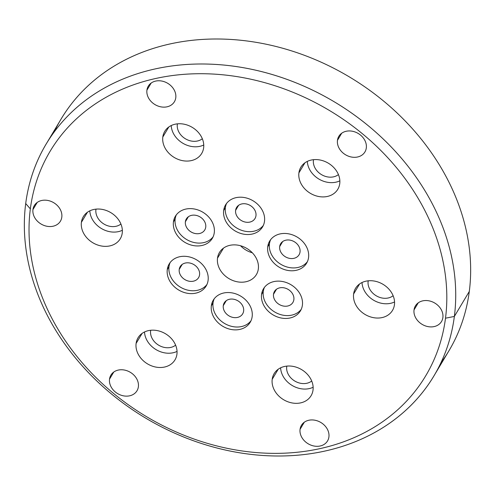 <?xml version="1.0" encoding="UTF-8"?>
<svg xmlns="http://www.w3.org/2000/svg" width="495" height="495" viewBox="0 0 495 495"><rect width="100%" height="100%" fill="white"/><g stroke="black" fill="none" stroke-linecap="round" stroke-linejoin="round"><path stroke-width="0.74" d="M240.539 245.743A21.52 17.542 -149.1 0 0 252.345 252.797A21.52 17.542 30.9 0 1 240.539 245.743M440.822 362.996A225.899 184.14 -149.1 0 0 469.297 291.45A225.899 184.14 -149.1 0 0 306.956 56.269A225.899 184.14 -149.1 0 0 54.178 132.004M46.103 144.144L61.04 119.147A225.899 184.14 30.9 0 1 315.197 59.592A225.899 184.14 30.9 0 1 469.297 291.45L454.361 316.441A225.899 184.14 -149.1 0 0 300.267 84.583A225.899 184.14 -149.1 0 0 46.103 144.144A225.899 184.14 -149.1 0 0 25.703 203.556A225.899 184.14 -149.1 0 0 179.803 435.414A225.899 184.14 -149.1 0 0 433.96 375.854A225.899 184.14 -149.1 0 0 454.361 316.441L469.297 291.45A225.899 184.14 30.9 0 1 448.897 350.862L433.96 375.854M30.343 208.871L25.703 203.556A225.899 184.14 30.9 0 1 264.318 72.313A225.899 184.14 30.9 0 1 454.361 316.441L445.5 318.205A218.784 178.336 -149.1 0 0 261.44 81.768A218.784 178.336 -149.1 0 0 30.343 208.871A218.784 178.336 -149.1 0 0 214.397 445.308A218.784 178.336 -149.1 0 0 445.5 318.205L454.361 316.441A225.899 184.14 30.9 0 1 215.746 447.684A225.899 184.14 30.9 0 1 25.703 203.556L30.343 208.871A218.784 178.336 30.9 0 1 261.44 81.768A218.784 178.336 30.9 0 1 445.5 318.205A218.784 178.336 30.9 0 1 214.397 445.308A218.784 178.336 30.9 0 1 30.343 208.871M258.334 268.915A21.52 17.542 -149.1 0 0 240.236 245.662A21.52 17.542 -149.1 0 0 217.503 258.161A21.52 17.542 -149.1 0 0 235.608 281.414A21.52 17.542 -149.1 0 0 258.334 268.915A21.52 17.542 -149.1 0 0 243.658 246.832A21.52 17.542 -149.1 0 0 219.446 252.5A21.52 17.542 -149.1 0 0 217.503 258.161L223.511 248.106L217.503 258.161A21.52 17.542 -149.1 0 0 232.18 280.244A21.52 17.542 -149.1 0 0 256.391 274.57A21.52 17.542 -149.1 0 0 258.334 268.915M32.955 209.558A15.203 12.394 -149.1 0 0 45.744 225.992A15.203 12.394 -149.1 0 0 61.807 217.156A15.203 12.394 -149.1 0 0 49.017 200.722A15.203 12.394 -149.1 0 0 32.955 209.558A15.203 12.394 -149.1 0 0 43.325 225.163A15.203 12.394 -149.1 0 0 60.433 221.16A15.203 12.394 -149.1 0 0 61.807 217.156A15.203 12.394 -149.1 0 0 51.437 201.552A15.203 12.394 -149.1 0 0 34.328 205.561A15.203 12.394 -149.1 0 0 32.955 209.558L37.199 202.455L32.955 209.558M146.922 90.152A15.203 12.394 -149.1 0 0 159.712 106.586A15.203 12.394 -149.1 0 0 175.774 97.75A15.203 12.394 -149.1 0 0 162.985 81.316A15.203 12.394 -149.1 0 0 146.922 90.152A15.203 12.394 -149.1 0 0 157.292 105.757A15.203 12.394 -149.1 0 0 174.401 101.747A15.203 12.394 -149.1 0 0 175.774 97.75A15.203 12.394 -149.1 0 0 165.404 82.145A15.203 12.394 -149.1 0 0 148.296 86.155A15.203 12.394 -149.1 0 0 146.922 90.152L151.167 83.049L146.922 90.152M337.46 140.333A15.203 12.394 -149.1 0 0 350.256 156.76A15.203 12.394 -149.1 0 0 366.312 147.931A15.203 12.394 -149.1 0 0 353.523 131.497A15.203 12.394 -149.1 0 0 337.46 140.333A15.203 12.394 -149.1 0 0 347.83 155.937A15.203 12.394 -149.1 0 0 364.939 151.928A15.203 12.394 -149.1 0 0 366.312 147.931A15.203 12.394 -149.1 0 0 355.942 132.326A15.203 12.394 -149.1 0 0 338.834 136.329A15.203 12.394 -149.1 0 0 337.46 140.333L341.705 133.229L337.46 140.333M414.03 309.92A15.203 12.394 -149.1 0 0 426.826 326.347A15.203 12.394 -149.1 0 0 442.883 317.518A15.203 12.394 -149.1 0 0 430.093 301.084A15.203 12.394 -149.1 0 0 414.03 309.92A15.203 12.394 -149.1 0 0 424.407 325.524A15.203 12.394 -149.1 0 0 441.515 321.515A15.203 12.394 -149.1 0 0 442.883 317.518A15.203 12.394 -149.1 0 0 432.512 301.913A15.203 12.394 -149.1 0 0 415.404 305.916A15.203 12.394 -149.1 0 0 414.03 309.92L418.275 302.816L414.03 309.92M300.063 429.326A15.203 12.394 -149.1 0 0 312.859 445.76A15.203 12.394 -149.1 0 0 328.915 436.924A15.203 12.394 -149.1 0 0 316.126 420.49A15.203 12.394 -149.1 0 0 300.063 429.326A15.203 12.394 -149.1 0 0 310.439 444.931A15.203 12.394 -149.1 0 0 327.542 440.921A15.203 12.394 -149.1 0 0 328.915 436.924A15.203 12.394 -149.1 0 0 318.545 421.319A15.203 12.394 -149.1 0 0 301.436 425.329A15.203 12.394 -149.1 0 0 300.063 429.326L304.307 422.223L300.063 429.326M109.525 379.145A15.203 12.394 -149.1 0 0 122.315 395.579A15.203 12.394 -149.1 0 0 138.377 386.743A15.203 12.394 -149.1 0 0 125.588 370.31A15.203 12.394 -149.1 0 0 109.525 379.145A15.203 12.394 -149.1 0 0 119.895 394.75A15.203 12.394 -149.1 0 0 137.004 390.747A15.203 12.394 -149.1 0 0 138.377 386.743A15.203 12.394 -149.1 0 0 128.007 371.139A15.203 12.394 -149.1 0 0 110.899 375.148A15.203 12.394 -149.1 0 0 109.525 379.145L113.77 372.042L109.525 379.145M81.403 222.317A21.52 17.542 -149.1 0 0 99.507 245.57A21.52 17.542 -149.1 0 0 122.234 233.071A21.52 17.542 -149.1 0 0 104.136 209.818A21.52 17.542 -149.1 0 0 81.403 222.317A21.52 17.542 -149.1 0 0 96.086 244.406A21.52 17.542 -149.1 0 0 120.291 238.732A21.52 17.542 -149.1 0 0 122.234 233.071A21.52 17.542 -149.1 0 0 107.557 210.988A21.52 17.542 -149.1 0 0 83.346 216.662A21.52 17.542 -149.1 0 0 81.403 222.317L87.411 212.268L81.403 222.317M162.812 137.028A21.52 17.542 -149.1 0 0 180.91 160.281A21.52 17.542 -149.1 0 0 203.643 147.782A21.52 17.542 -149.1 0 0 185.538 124.53A21.52 17.542 -149.1 0 0 162.812 137.028A21.52 17.542 -149.1 0 0 177.488 159.112A21.52 17.542 -149.1 0 0 201.7 153.438A21.52 17.542 -149.1 0 0 203.643 147.782A21.52 17.542 -149.1 0 0 188.96 125.699A21.52 17.542 -149.1 0 0 164.755 131.367A21.52 17.542 -149.1 0 0 162.812 137.028L168.814 126.974L162.812 137.028M298.912 172.873A21.52 17.542 -149.1 0 0 317.01 196.125A21.52 17.542 -149.1 0 0 339.743 183.62A21.52 17.542 -149.1 0 0 321.639 160.368A21.52 17.542 -149.1 0 0 298.912 172.873A21.52 17.542 -149.1 0 0 313.589 194.956A21.52 17.542 -149.1 0 0 337.794 189.282A21.52 17.542 -149.1 0 0 339.743 183.62A21.52 17.542 -149.1 0 0 325.06 161.537A21.52 17.542 -149.1 0 0 300.855 167.211A21.52 17.542 -149.1 0 0 298.912 172.873L304.914 162.818L298.912 172.873M353.603 294.005A21.52 17.542 -149.1 0 0 371.708 317.258A21.52 17.542 -149.1 0 0 394.435 304.759A21.52 17.542 -149.1 0 0 376.33 281.5A21.52 17.542 -149.1 0 0 353.603 294.005A21.52 17.542 -149.1 0 0 368.28 316.088A21.52 17.542 -149.1 0 0 392.492 310.415A21.52 17.542 -149.1 0 0 394.435 304.759A21.52 17.542 -149.1 0 0 379.758 282.67A21.52 17.542 -149.1 0 0 355.546 288.344A21.52 17.542 -149.1 0 0 353.603 294.005L359.611 283.951L353.603 294.005M272.201 379.294A21.52 17.542 -149.1 0 0 290.299 402.546A21.52 17.542 -149.1 0 0 313.026 390.048A21.52 17.542 -149.1 0 0 294.927 366.795A21.52 17.542 -149.1 0 0 272.201 379.294A21.52 17.542 -149.1 0 0 286.877 401.377A21.52 17.542 -149.1 0 0 311.083 395.709A21.52 17.542 -149.1 0 0 313.026 390.048A21.52 17.542 -149.1 0 0 298.349 367.964A21.52 17.542 -149.1 0 0 274.143 373.638A21.52 17.542 -149.1 0 0 272.201 379.294L278.202 369.245L272.201 379.294M136.1 343.45A21.52 17.542 -149.1 0 0 154.199 366.708A21.52 17.542 -149.1 0 0 176.932 354.203A21.52 17.542 -149.1 0 0 158.827 330.951A21.52 17.542 -149.1 0 0 136.1 343.45A21.52 17.542 -149.1 0 0 150.777 365.539A21.52 17.542 -149.1 0 0 174.989 359.865A21.52 17.542 -149.1 0 0 176.932 354.203A21.52 17.542 -149.1 0 0 162.249 332.12A21.52 17.542 -149.1 0 0 138.043 337.794A21.52 17.542 -149.1 0 0 136.1 343.45L142.102 333.401L136.1 343.45M267.733 246.739A21.52 17.542 -149.1 0 0 285.838 269.998A21.52 17.542 -149.1 0 0 308.564 257.493A21.52 17.542 -149.1 0 0 290.466 234.24A21.52 17.542 -149.1 0 0 267.733 246.739A21.52 17.542 -149.1 0 0 282.416 268.828A21.52 17.542 -149.1 0 0 306.622 263.154A21.52 17.542 -149.1 0 0 308.564 257.493A21.52 17.542 -149.1 0 0 293.888 235.41A21.52 17.542 -149.1 0 0 269.676 241.084A21.52 17.542 -149.1 0 0 267.733 246.739L269.441 243.887L267.733 246.739M261.564 294.414A21.52 17.542 -149.1 0 0 279.669 317.666A21.52 17.542 -149.1 0 0 302.396 305.168A21.52 17.542 -149.1 0 0 284.297 281.915A21.52 17.542 -149.1 0 0 261.564 294.414A21.52 17.542 -149.1 0 0 276.247 316.497A21.52 17.542 -149.1 0 0 300.453 310.823A21.52 17.542 -149.1 0 0 302.396 305.168A21.52 17.542 -149.1 0 0 287.719 283.084A21.52 17.542 -149.1 0 0 263.507 288.752A21.52 17.542 -149.1 0 0 261.564 294.414L263.272 291.561L261.564 294.414M211.334 305.836A21.52 17.542 -149.1 0 0 229.439 329.088A21.52 17.542 -149.1 0 0 252.165 316.583A21.52 17.542 -149.1 0 0 234.067 293.331A21.52 17.542 -149.1 0 0 211.334 305.836A21.52 17.542 -149.1 0 0 226.011 327.919A21.52 17.542 -149.1 0 0 250.222 322.245A21.52 17.542 -149.1 0 0 252.165 316.583A21.52 17.542 -149.1 0 0 237.489 294.5A21.52 17.542 -149.1 0 0 213.277 300.174A21.52 17.542 -149.1 0 0 211.334 305.836L213.042 302.977L211.334 305.836M167.273 269.583A21.52 17.542 -149.1 0 0 185.378 292.836A21.52 17.542 -149.1 0 0 208.104 280.331A21.52 17.542 -149.1 0 0 190 257.078A21.52 17.542 -149.1 0 0 167.273 269.583A21.52 17.542 -149.1 0 0 181.95 291.666A21.52 17.542 -149.1 0 0 206.161 285.992A21.52 17.542 -149.1 0 0 208.104 280.331A21.52 17.542 -149.1 0 0 193.427 258.248A21.52 17.542 -149.1 0 0 169.216 263.922A21.52 17.542 -149.1 0 0 167.273 269.583L168.981 266.731L167.273 269.583M173.442 221.909A21.52 17.542 -149.1 0 0 191.546 245.161A21.52 17.542 -149.1 0 0 214.273 232.662A21.52 17.542 -149.1 0 0 196.169 209.41A21.52 17.542 -149.1 0 0 173.442 221.909A21.52 17.542 -149.1 0 0 188.119 243.992A21.52 17.542 -149.1 0 0 212.33 238.324A21.52 17.542 -149.1 0 0 214.273 232.662A21.52 17.542 -149.1 0 0 199.596 210.579A21.52 17.542 -149.1 0 0 175.385 216.253A21.52 17.542 -149.1 0 0 173.442 221.909L175.15 219.056L173.442 221.909M223.672 210.493A21.52 17.542 -149.1 0 0 241.777 233.745A21.52 17.542 -149.1 0 0 264.503 221.24A21.52 17.542 -149.1 0 0 246.405 197.988A21.52 17.542 -149.1 0 0 223.672 210.493A21.52 17.542 -149.1 0 0 238.349 232.576A21.52 17.542 -149.1 0 0 262.56 226.902A21.52 17.542 -149.1 0 0 264.503 221.24A21.52 17.542 -149.1 0 0 249.827 199.157A21.52 17.542 -149.1 0 0 225.615 204.831A21.52 17.542 -149.1 0 0 223.672 210.493L225.38 207.634L223.672 210.493M122.352 230.28A21.52 17.542 30.9 0 1 101.351 228.486A21.52 17.542 30.9 0 1 89.818 210.845A21.52 17.542 -149.1 0 0 101.351 228.486A21.52 17.542 -149.1 0 0 122.352 230.28M120.922 224.031A15.203 12.394 30.9 0 1 104.241 224.216A15.203 12.394 30.9 0 1 95.919 209.626A15.203 12.394 30.9 0 1 95.993 209.138A15.203 12.394 -149.1 0 0 95.919 209.626A15.203 12.394 -149.1 0 0 104.241 224.216A15.203 12.394 -149.1 0 0 120.922 224.031M96.222 209.113L95.919 209.626L96.222 209.113M203.754 144.992A21.52 17.542 30.9 0 1 182.754 143.191A21.52 17.542 30.9 0 1 171.221 125.551A21.52 17.542 -149.1 0 0 182.754 143.191A21.52 17.542 -149.1 0 0 203.754 144.992M202.331 138.742A15.203 12.394 30.9 0 1 185.65 138.928A15.203 12.394 30.9 0 1 177.321 124.338A15.203 12.394 30.9 0 1 177.396 123.843A15.203 12.394 -149.1 0 0 177.321 124.338A15.203 12.394 -149.1 0 0 185.65 138.928A15.203 12.394 -149.1 0 0 202.331 138.742M177.631 123.824L177.321 124.338L177.631 123.824M339.855 180.83A21.52 17.542 30.9 0 1 318.854 179.035A21.52 17.542 30.9 0 1 307.321 161.395A21.52 17.542 -149.1 0 0 318.854 179.035A21.52 17.542 -149.1 0 0 339.855 180.83M338.432 174.58A15.203 12.394 30.9 0 1 321.75 174.772A15.203 12.394 30.9 0 1 313.422 160.182A15.203 12.394 30.9 0 1 313.496 159.687A15.203 12.394 -149.1 0 0 313.422 160.182A15.203 12.394 -149.1 0 0 321.75 174.772A15.203 12.394 -149.1 0 0 338.432 174.58M313.731 159.668L313.422 160.182L313.731 159.668M394.546 301.962A21.52 17.542 30.9 0 1 373.546 300.168A21.52 17.542 30.9 0 1 362.012 282.527A21.52 17.542 -149.1 0 0 373.546 300.168A21.52 17.542 -149.1 0 0 394.546 301.962M393.123 295.719A15.203 12.394 30.9 0 1 376.441 295.905A15.203 12.394 30.9 0 1 368.119 281.315A15.203 12.394 30.9 0 1 368.193 280.82A15.203 12.394 -149.1 0 0 368.119 281.315A15.203 12.394 -149.1 0 0 376.441 295.905A15.203 12.394 -149.1 0 0 393.123 295.719M368.422 280.801L368.119 281.315L368.422 280.801M313.143 387.257A21.52 17.542 30.9 0 1 292.143 385.463A21.52 17.542 30.9 0 1 280.609 367.822A21.52 17.542 -149.1 0 0 292.143 385.463A21.52 17.542 -149.1 0 0 313.143 387.257M311.72 381.008A15.203 12.394 30.9 0 1 295.039 381.193A15.203 12.394 30.9 0 1 286.71 366.603A15.203 12.394 30.9 0 1 286.784 366.114A15.203 12.394 -149.1 0 0 286.71 366.603A15.203 12.394 -149.1 0 0 295.039 381.193A15.203 12.394 -149.1 0 0 311.72 381.008M287.02 366.09L286.71 366.603L287.02 366.09M177.043 351.413A21.52 17.542 30.9 0 1 156.043 349.618A21.52 17.542 30.9 0 1 144.509 331.978A21.52 17.542 -149.1 0 0 156.043 349.618A21.52 17.542 -149.1 0 0 177.043 351.413M175.62 345.164A15.203 12.394 30.9 0 1 158.938 345.355A15.203 12.394 30.9 0 1 150.61 330.765A15.203 12.394 30.9 0 1 150.684 330.27A15.203 12.394 -149.1 0 0 150.61 330.765A15.203 12.394 -149.1 0 0 158.938 345.355A15.203 12.394 -149.1 0 0 175.62 345.164M150.919 330.245L150.61 330.765L150.919 330.245M307.389 261.676A21.52 17.542 30.9 0 1 283.19 265.561A21.52 17.542 30.9 0 1 269.441 243.887A21.52 17.542 30.9 0 1 270.617 239.704A21.52 17.542 -149.1 0 0 269.441 243.887A21.52 17.542 -149.1 0 0 283.19 265.561A21.52 17.542 -149.1 0 0 307.389 261.676M300.038 251.943A10.729 8.749 30.9 0 1 288.703 258.18A10.729 8.749 30.9 0 1 279.675 246.584A10.729 8.749 30.9 0 1 291.01 240.347A10.729 8.749 30.9 0 1 300.038 251.943A10.729 8.749 -149.1 0 0 292.718 240.935A10.729 8.749 -149.1 0 0 280.646 243.763A10.729 8.749 -149.1 0 0 279.675 246.584A10.729 8.749 -149.1 0 0 286.995 257.598A10.729 8.749 -149.1 0 0 299.067 254.77A10.729 8.749 -149.1 0 0 300.038 251.943M282.67 241.572L279.675 246.584L282.67 241.572M301.22 309.35A21.52 17.542 30.9 0 1 277.021 313.23A21.52 17.542 30.9 0 1 263.272 291.561A21.52 17.542 30.9 0 1 264.448 287.378A21.52 17.542 -149.1 0 0 263.272 291.561A21.52 17.542 -149.1 0 0 277.021 313.23A21.52 17.542 -149.1 0 0 301.22 309.35M293.869 299.617A10.729 8.749 30.9 0 1 282.534 305.848A10.729 8.749 30.9 0 1 273.506 294.253A10.729 8.749 30.9 0 1 284.842 288.022A10.729 8.749 30.9 0 1 293.869 299.617A10.729 8.749 -149.1 0 0 286.549 288.604A10.729 8.749 -149.1 0 0 274.478 291.431A10.729 8.749 -149.1 0 0 273.506 294.253A10.729 8.749 -149.1 0 0 280.826 305.267A10.729 8.749 -149.1 0 0 292.898 302.439A10.729 8.749 -149.1 0 0 293.869 299.617M276.501 289.241L273.506 294.253L276.501 289.241M250.99 320.766A21.52 17.542 30.9 0 1 226.79 324.652A21.52 17.542 30.9 0 1 213.042 302.977A21.52 17.542 30.9 0 1 214.217 298.794A21.52 17.542 -149.1 0 0 213.042 302.977A21.52 17.542 -149.1 0 0 226.79 324.652A21.52 17.542 -149.1 0 0 250.99 320.766M243.633 311.039A10.729 8.749 30.9 0 1 232.304 317.27A10.729 8.749 30.9 0 1 223.276 305.675A10.729 8.749 30.9 0 1 234.611 299.444A10.729 8.749 30.9 0 1 243.633 311.039A10.729 8.749 -149.1 0 0 236.319 300.026A10.729 8.749 -149.1 0 0 224.241 302.853A10.729 8.749 -149.1 0 0 223.276 305.675A10.729 8.749 -149.1 0 0 230.596 316.689A10.729 8.749 -149.1 0 0 242.668 313.861A10.729 8.749 -149.1 0 0 243.633 311.039M226.271 300.663L223.276 305.675L226.271 300.663M206.929 284.514A21.52 17.542 30.9 0 1 182.729 288.399A21.52 17.542 30.9 0 1 168.981 266.731A21.52 17.542 30.9 0 1 170.15 262.548A21.52 17.542 -149.1 0 0 168.981 266.731A21.52 17.542 -149.1 0 0 182.729 288.399A21.52 17.542 -149.1 0 0 206.929 284.514M199.572 274.787A10.729 8.749 30.9 0 1 188.242 281.018A10.729 8.749 30.9 0 1 179.215 269.422A10.729 8.749 30.9 0 1 190.55 263.192A10.729 8.749 30.9 0 1 199.572 274.787A10.729 8.749 -149.1 0 0 192.252 263.773A10.729 8.749 -149.1 0 0 180.18 266.601A10.729 8.749 -149.1 0 0 179.215 269.422A10.729 8.749 -149.1 0 0 186.535 280.436A10.729 8.749 -149.1 0 0 198.606 277.608A10.729 8.749 -149.1 0 0 199.572 274.787M182.21 264.41L179.215 269.422L182.21 264.41M213.097 236.845A21.52 17.542 30.9 0 1 188.898 240.725A21.52 17.542 30.9 0 1 175.15 219.056A21.52 17.542 30.9 0 1 176.319 214.873A21.52 17.542 -149.1 0 0 175.15 219.056A21.52 17.542 -149.1 0 0 188.898 240.725A21.52 17.542 -149.1 0 0 213.097 236.845M205.741 227.112A10.729 8.749 30.9 0 1 194.411 233.349A10.729 8.749 30.9 0 1 185.384 221.754A10.729 8.749 30.9 0 1 196.713 215.517A10.729 8.749 30.9 0 1 205.741 227.112A10.729 8.749 -149.1 0 0 198.421 216.098A10.729 8.749 -149.1 0 0 186.349 218.932A10.729 8.749 -149.1 0 0 185.384 221.754A10.729 8.749 -149.1 0 0 192.704 232.761A10.729 8.749 -149.1 0 0 204.775 229.934A10.729 8.749 -149.1 0 0 205.741 227.112M188.378 216.736L185.384 221.754L188.378 216.736M263.328 225.423A21.52 17.542 30.9 0 1 239.128 229.309A21.52 17.542 30.9 0 1 225.38 207.634A21.52 17.542 30.9 0 1 226.549 203.451A21.52 17.542 -149.1 0 0 225.38 207.634A21.52 17.542 -149.1 0 0 239.128 229.309A21.52 17.542 -149.1 0 0 263.328 225.423M255.971 215.696A10.729 8.749 30.9 0 1 244.641 221.927A10.729 8.749 30.9 0 1 235.614 210.332A10.729 8.749 30.9 0 1 246.949 204.101A10.729 8.749 30.9 0 1 255.971 215.696A10.729 8.749 -149.1 0 0 248.657 204.683A10.729 8.749 -149.1 0 0 236.579 207.51A10.729 8.749 -149.1 0 0 235.614 210.332A10.729 8.749 -149.1 0 0 242.934 221.345A10.729 8.749 -149.1 0 0 255.005 218.518A10.729 8.749 -149.1 0 0 255.971 215.696M238.609 205.32L235.614 210.332L238.609 205.32"/></g></svg>
